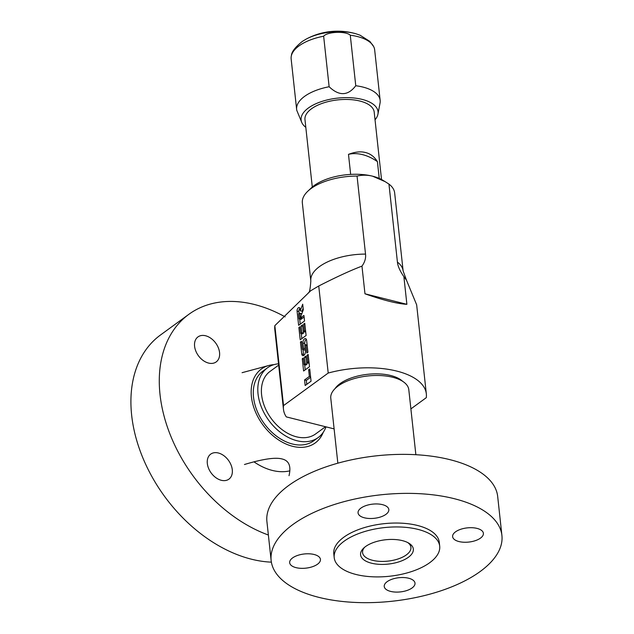<?xml version="1.0" encoding="UTF-8"?>
<svg xmlns="http://www.w3.org/2000/svg" width="634" height="634" viewBox="0 0 634 634"><rect width="100%" height="100%" fill="white"/><g stroke="black" fill="none" stroke-linecap="round" stroke-linejoin="round"><path stroke-width="0.95" d="M334.118 428.893L286.291 416.887A71.848 33.127 173.8 0 1 283.477 409.406A71.848 33.127 173.8 0 1 283.533 405.601L328.206 373.046A71.848 33.127 173.8 0 1 426.333 393.88A71.848 33.127 173.8 0 1 426.278 397.684L410.887 408.898M335.014 388.642A36.479 16.817 -6.2 0 1 390.75 375.518A36.479 16.817 -6.2 0 1 402.622 381.303M310.581 290.863L274.847 325.638A71.848 33.127 173.8 0 0 274.791 329.442L283.477 409.406M274.847 325.638L283.533 405.601M310.866 290.657L318.743 285.997C336.844 276.773 351.252 270.155 361.966 266.137L364.97 293.796L406.885 304.32C397.336 303.789 383.364 300.278 364.97 293.796M318.743 285.997L328.206 373.046M426.333 393.88L416.657 304.827L406.442 280.085L403.882 276.67L406.885 304.32M361.966 266.137C364.835 262.151 366.024 258.141 365.525 254.099L357.053 176.086A46.425 21.405 173.8 0 0 307.862 191.175A46.425 21.405 173.8 0 0 302.347 202.959L310.826 280.973A46.425 21.405 -6.2 0 1 365.525 254.099M357.053 176.086C362.355 174.865 367.53 174.905 372.578 176.189L385.139 181.649L388.951 184.098L397.423 262.111C397.803 266.122 399.959 270.972 403.882 276.67M388.951 184.098A46.425 21.405 -6.2 0 1 394.657 192.934L403.129 270.94L406.442 280.085M307.862 191.175L311.31 187.918A42.002 19.369 173.8 0 1 372.578 176.189A42.002 19.369 -6.2 0 1 382.674 180.167L385.139 181.649M305.168 385.512L311.064 381.208L309.733 368.948L308.631 369.757L309.36 376.445L304.566 379.932L305.168 385.512M303.599 371.017L309.495 366.721L308.164 354.454L307.054 355.262L307.783 361.951L306.674 362.759L305.953 356.07L304.478 357.14L305.2 363.829L304.098 364.637L303.369 357.948L302.267 358.749L303.599 371.017M305.216 349.31A0.951 0.523 104.1 0 1 304.502 349.992L302.719 349.548A0.951 0.523 -75.9 0 1 302.402 349.025L301.554 341.227L300.445 342.027L301.744 353.938A3.162 1.751 -75.9 0 0 302.814 355.658A3.162 1.751 -75.9 0 0 304.724 354.414A3.162 1.751 -75.9 0 0 305.429 351.252L304.859 346.037A0.951 0.523 -75.9 0 1 305.073 345.086A0.951 0.523 -75.9 0 1 305.643 344.714A0.951 0.523 -75.9 0 1 305.968 345.229L306.816 353.035L307.918 352.227L306.626 340.323A3.162 1.751 -75.9 0 0 305.556 338.604A3.162 1.751 -75.9 0 0 303.646 339.84A3.162 1.751 -75.9 0 0 302.941 343.01L303.504 348.224L305.144 348.637M302.719 349.548A0.951 0.523 -75.9 0 0 303.298 349.175A0.951 0.523 -75.9 0 0 303.504 348.224M300.207 339.8L306.103 335.505L304.772 323.245L303.662 324.045L304.391 330.734L303.29 331.542L302.561 324.854L301.087 325.924L301.808 332.62L300.706 333.421L299.977 326.732L298.876 327.54L300.207 339.8M298.63 325.305L304.526 321.01L303.924 315.439L300.976 317.586L300.841 316.374L303.306 309.764L302.703 304.193L300.239 310.803L300.033 308.948A2.528 1.403 -75.9 0 0 299.177 307.569A2.528 1.403 -75.9 0 0 297.655 308.56A2.528 1.403 -75.9 0 0 297.084 311.096L298.63 325.305M299.129 318.934L298.646 314.472A0.951 0.523 -75.9 0 1 298.86 313.521A0.951 0.523 -75.9 0 1 299.43 313.148A0.951 0.523 -75.9 0 1 299.755 313.664L300.239 318.125L299.129 318.934L300.912 319.377L302.022 318.569L301.942 317.832M304.566 379.932L306.349 380.384L306.777 384.339M309.36 376.445L310.581 376.747M310.636 377.254L306.349 380.384M308.631 369.757L309.86 370.058M304.653 364.78L305.208 369.844M306.824 362.791L306.983 364.281L305.881 365.081L304.098 364.637M309.067 362.767L308.457 363.203L306.674 362.759M303.004 349.619L303.527 354.382A3.162 1.751 -75.9 0 0 303.821 355.428M306.333 339.277A3.162 1.751 -75.9 0 0 304.724 343.454L304.93 345.395M301.261 333.563L301.816 338.627M303.432 331.582L303.591 333.064L302.489 333.872L300.706 333.421M305.675 331.55L305.073 331.986L303.29 331.542M299.922 308.393A2.528 1.403 -75.9 0 0 298.868 311.54L299.058 313.275M299.692 319.068L300.239 324.14M303.139 308.243L302.022 311.246L300.239 310.803M304.098 317.055L302.759 318.038L300.976 317.586M299.43 313.148L301.213 313.6A0.951 0.523 104.1 0 1 301.538 314.115L301.57 314.424M302.267 358.749L303.488 359.058M305.2 363.829L306.983 364.281M304.478 357.14L306.111 357.552M307.783 361.951L309.012 362.26M307.054 355.262L308.282 355.571M300.445 342.027L301.673 342.336M298.876 327.54L300.096 327.849M301.808 332.62L303.591 333.064M301.087 325.924L302.719 326.336M304.391 330.734L305.62 331.043M303.662 324.045L304.891 324.354M300.239 318.125L302.022 318.569M407.71 542.553A24.322 11.214 -6.2 0 1 410.919 547.348A24.322 11.214 -6.2 0 1 398.295 558.887A24.322 11.214 -6.2 0 1 372.562 560.305A24.322 11.214 -6.2 0 1 362.569 552.594A24.322 11.214 -6.2 0 1 364.669 547.229M371.484 563.198A26.525 12.228 -6.2 0 1 363.734 548.053A26.525 12.228 -6.2 0 1 402.432 540.644A26.525 12.228 -6.2 0 1 408.803 543.156A26.525 12.228 -6.2 0 1 405.348 559.172A26.525 12.228 -6.2 0 1 371.484 563.198M356.007 574.475A53.058 24.464 173.8 0 0 412.155 571.369A53.058 24.464 173.8 0 0 439.703 546.191A53.058 24.464 173.8 0 0 417.901 529.366A53.058 24.464 -6.2 0 0 361.76 532.473A53.058 24.464 -6.2 0 0 334.205 557.651A53.058 24.464 -6.2 0 0 356.007 574.475M439.703 546.191L439.283 542.292A53.058 24.464 173.8 0 0 438.625 539.526A53.058 24.464 173.8 0 0 417.481 525.467A53.058 24.464 173.8 0 0 364.051 527.702A53.058 24.464 173.8 0 0 333.833 550.914A53.058 24.464 -6.2 0 1 364.051 527.702A53.058 24.464 -6.2 0 1 417.481 525.467A53.058 24.464 -6.2 0 1 438.625 539.526A53.058 24.464 -6.2 0 1 439.322 544.257M334.205 557.651L333.785 553.751A53.058 24.464 -6.2 0 1 333.833 550.914A53.058 24.464 173.8 0 0 334.166 555.685M415.864 454.713L408.803 389.712A39.237 18.093 173.8 0 0 392.684 377.27A39.237 18.093 -6.2 0 0 351.157 379.568A39.237 18.093 -6.2 0 0 330.782 398.184L337.843 463.192M375.035 119.81A38.69 17.839 -6.2 0 0 377.935 114.168A38.69 17.839 -6.2 0 0 362.149 99.395A38.69 17.839 173.8 0 0 318.894 102.494A38.69 17.839 173.8 0 0 301.76 122.441A38.69 17.839 173.8 0 0 305.81 127.331M381.525 179.517L374.195 112.075A34.822 16.056 173.8 0 0 359.89 101.036A34.822 16.056 173.8 0 0 323.047 103.08A34.822 16.056 173.8 0 0 304.97 119.596L312.293 187.038M301.76 122.441L296.775 110.324A42.002 19.369 -6.2 0 1 296.641 109.46A42.002 19.369 -6.2 0 1 329.133 86.739C339.119 96.257 347.995 95.924 355.761 85.741A42.002 19.369 -6.2 0 1 362.894 87.064A42.002 19.369 -6.2 0 1 380.154 100.386A42.002 19.369 -6.2 0 1 380.035 103.112L377.935 114.168M296.641 109.46L291.149 58.938A42.002 19.369 -6.2 0 1 291.402 55.586A42.002 19.369 -6.2 0 1 323.649 36.217L329.133 86.739M323.649 36.217C327.287 31.629 345.879 30.892 350.277 35.219A42.002 19.369 -6.2 0 1 357.41 36.542A42.002 19.369 -6.2 0 1 373.695 46.647A42.002 19.369 -6.2 0 1 374.662 49.864L380.154 100.386M350.277 35.219L355.761 85.741M348.486 154.363C354.969 151.867 360.635 151.249 365.485 152.525C370.407 153.705 374.385 156.741 377.412 161.622A44.214 30.606 53.9 0 0 348.486 154.363L350.657 174.405M377.412 161.622L379.235 178.416M278.524 363.789A43.112 29.838 53.9 0 0 267.429 367.855A43.112 29.838 53.9 0 0 261.509 407.393A43.112 29.838 53.9 0 0 296.95 440.725A43.112 29.838 -126.1 0 0 318.205 437.531L313.687 440.82A43.112 29.838 -126.1 0 1 292.433 444.014A43.112 29.838 53.9 0 1 257 410.681A43.112 29.838 53.9 0 1 262.912 371.144L267.429 367.855M326.011 426.856A43.112 29.838 -126.1 0 1 318.205 437.531M325.511 426.737L315.597 433.957A38.69 26.779 -126.1 0 1 296.522 436.826A38.69 26.779 53.9 0 1 264.727 406.909A38.69 26.779 53.9 0 1 270.029 371.429L278.667 365.129M289.025 475.698C291.307 466.141 288.977 460.561 282.027 458.961C275.362 457.146 262.841 458.992 244.455 464.508M273.975 364.645A45.727 31.652 53.9 0 0 268.848 365.477A45.727 31.652 53.9 0 0 253.22 405.601A45.727 31.652 53.9 0 0 292.686 446.32A45.727 31.652 -126.1 0 0 320.899 436.905A45.727 31.652 -126.1 0 0 323.261 432.277M454.229 498.681A116.062 53.51 173.8 0 0 331.416 505.48A116.062 53.51 173.8 0 0 271.146 560.559A116.062 53.51 173.8 0 0 318.831 597.355A116.062 53.51 -6.2 0 0 441.652 590.563A116.062 53.51 -6.2 0 0 501.914 535.484A116.062 53.51 -6.2 0 0 454.229 498.681M455.529 531.839A15.478 7.133 173.8 0 0 452.621 536.649A15.478 7.133 173.8 0 0 463.628 542.221A15.478 7.133 173.8 0 0 480.493 538.115A15.478 7.133 173.8 0 0 483.393 533.305A15.478 7.133 173.8 0 0 472.385 527.734A15.478 7.133 173.8 0 0 455.529 531.839M387.136 581.679A15.478 7.133 173.8 0 0 384.236 586.49A15.478 7.133 173.8 0 0 395.244 592.061A15.478 7.133 173.8 0 0 412.1 587.948A15.478 7.133 173.8 0 0 415.008 583.145A15.478 7.133 173.8 0 0 403.993 577.566A15.478 7.133 173.8 0 0 387.136 581.679M292.575 557.928A15.478 7.133 173.8 0 0 289.675 562.73A15.478 7.133 173.8 0 0 300.682 568.31A15.478 7.133 173.8 0 0 317.539 564.197A15.478 7.133 173.8 0 0 320.439 559.394A15.478 7.133 173.8 0 0 309.432 553.815A15.478 7.133 173.8 0 0 292.575 557.928M360.96 508.088A15.478 7.133 173.8 0 0 358.059 512.898A15.478 7.133 173.8 0 0 369.067 518.469A15.478 7.133 173.8 0 0 385.924 514.364A15.478 7.133 173.8 0 0 388.824 509.554A15.478 7.133 173.8 0 0 377.816 503.982A15.478 7.133 173.8 0 0 360.96 508.088M501.914 535.484L497.682 496.477A116.062 53.51 -6.2 0 0 449.997 459.682A116.062 53.51 173.8 0 0 327.176 466.473A116.062 53.51 173.8 0 0 266.914 521.552L271.146 560.559M289.841 470.84A55.491 38.405 53.9 0 1 272.343 470.436A55.491 38.405 -126.1 0 1 253.965 461.837M271.376 562.152A132.641 91.811 53.9 0 1 251.365 559.18A132.641 91.811 -126.1 0 1 142.341 456.623A132.641 91.811 -126.1 0 1 160.537 334.966L188.9 314.29A132.641 91.811 -126.1 0 1 254.313 304.471A132.641 91.811 53.9 0 1 285.118 316.865M268.372 535.017A132.641 91.811 -126.1 0 1 168.295 429.63A132.641 91.811 -126.1 0 1 188.9 314.29M207.326 463.502A15.478 10.715 -126.1 0 1 210.694 454.134A15.478 10.715 -126.1 0 1 223.77 455.616A15.478 10.715 -126.1 0 1 232.29 469.77A15.478 10.715 -126.1 0 1 228.922 479.146A15.478 10.715 -126.1 0 1 215.845 477.664A15.478 10.715 -126.1 0 1 207.326 463.502M194.59 346.283A15.478 10.715 -126.1 0 1 197.959 336.916A15.478 10.715 -126.1 0 1 211.035 338.39A15.478 10.715 -126.1 0 1 219.554 352.552A15.478 10.715 -126.1 0 1 216.186 361.927A15.478 10.715 -126.1 0 1 203.11 360.445A15.478 10.715 -126.1 0 1 194.59 346.283M397.423 262.111A46.425 21.405 -6.2 0 1 403.129 270.94M301.744 353.938L303.527 354.382M302.941 343.01L304.724 343.454M305.968 345.229L307.189 345.538M297.084 311.096L298.868 311.54M299.755 313.664L301.538 314.115M373.695 46.647L369.907 41.448L360.033 35.179L355.864 33.753A37.802 17.427 -6.2 0 0 354.422 33.364A37.802 17.427 173.8 0 0 306.056 39.165L302.418 41.361C295.301 47.075 291.632 51.814 291.402 55.586M310.826 280.973C310.256 289.104 309.432 293.051 308.346 292.805M307.141 345.086L305.643 344.714M355.864 33.753A66.324 66.324 0 0 0 306.056 39.165M268.848 365.477L242.069 372.689"/></g></svg>
